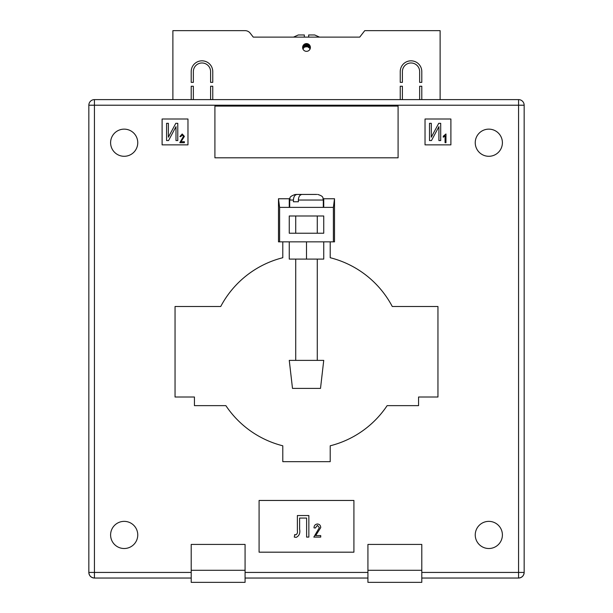 <?xml version="1.0" encoding="UTF-8"?>
<svg xmlns="http://www.w3.org/2000/svg" width="613" height="613" viewBox="0 0 613 613"><rect width="100%" height="100%" fill="white"/><g stroke="black" fill="none" stroke-linecap="round" stroke-linejoin="round"><path stroke-width="0.92" d="M310.377 47.462A3.877 3.877 0 0 1 306.5 51.339A3.877 3.877 0 0 1 302.623 47.462A3.877 3.877 0 0 1 306.5 43.584A3.877 3.877 0 0 1 310.377 47.462M191.202 71.598A10.773 10.773 0 0 1 201.976 60.825A10.773 10.773 0 0 1 212.757 71.598L212.757 82.372L210.596 82.372L210.596 71.598A8.62 8.62 0 0 0 201.976 62.978A8.62 8.62 0 0 0 193.356 71.598L193.356 82.372L191.202 82.372L191.202 71.598M419.644 71.598A8.62 8.62 0 0 0 411.024 62.978A8.62 8.62 0 0 0 402.404 71.598L402.404 82.372L400.243 82.372L400.243 71.598A10.773 10.773 0 0 1 411.024 60.825A10.773 10.773 0 0 1 421.798 71.598L421.798 82.372L419.644 82.372L419.644 71.598M419.644 99.612L419.644 86.249L421.798 86.249L421.798 99.612M440.119 99.612L440.119 30.65L364.758 30.65L359.731 37.117L253.269 37.117L293.489 37.117L298.309 34.964L304.347 34.964L304.347 37.117L308.653 37.117L308.653 34.964L314.691 34.964L319.511 37.117L359.731 37.117M250.181 33.148L253.269 37.117L250.181 33.148A6.467 6.467 0 0 0 245.077 30.65L172.889 30.65L172.889 99.612M193.356 99.612L193.356 86.249L191.202 86.249L191.202 99.612M212.757 99.612L212.757 86.249L210.596 86.249L210.596 99.612M402.404 99.612L402.404 86.249L400.243 86.249L400.243 99.612M302.899 49.04L304.224 47.331L304.224 44.32M304.224 47.331L304.722 47.025L304.722 44.013M302.899 48.902L302.899 46.021M303.389 48.159L303.389 45.14M304.722 47.025L307.427 46.711L309.611 48.159L309.611 45.14M309.611 48.159L310.101 49.04M310.101 48.902L310.101 46.021M308.278 47.025L308.278 44.013M308.776 47.331L308.776 44.32M306.921 46.619L306.921 43.607M307.427 46.711L307.427 43.692M305.573 46.711L305.573 43.692M306.079 46.619L306.079 43.607M306.5 46.596L306.5 43.584M307.81 46.826L307.81 43.807M309.113 47.615L309.113 44.596M303.887 47.615L303.887 44.596M305.19 46.826L305.19 43.807M110.601 534.934A13.578 13.578 0 0 0 124.178 548.512A13.578 13.578 0 0 0 137.756 534.934A13.578 13.578 0 0 0 124.178 521.364A13.578 13.578 0 0 0 110.601 534.934M475.244 534.934A13.578 13.578 0 0 0 488.822 548.512A13.578 13.578 0 0 0 502.399 534.934A13.578 13.578 0 0 0 488.822 521.364A13.578 13.578 0 0 0 475.244 534.934M475.244 142.714A13.578 13.578 0 0 0 488.822 156.292A13.578 13.578 0 0 0 502.399 142.714A13.578 13.578 0 0 0 488.822 129.136A13.578 13.578 0 0 0 475.244 142.714M110.601 142.714A13.578 13.578 0 0 0 124.178 156.292A13.578 13.578 0 0 0 137.756 142.714A13.578 13.578 0 0 0 124.178 129.136A13.578 13.578 0 0 0 110.601 142.714M162.108 119.006L162.108 144.867L187.969 144.867L187.969 119.006L162.108 119.006M450.892 119.006L425.031 119.006L425.031 144.867L450.892 144.867L450.892 119.006M214.91 157.802L398.09 157.802L398.09 106.08L214.91 106.08L214.91 157.802M259.084 552.183L353.916 552.183L353.916 500.461L259.084 500.461L259.084 552.183M282.792 241.851L282.792 257.721A96.977 96.977 0 0 0 220.726 306.5L175.042 306.5L175.042 397.017L194.436 397.017L194.436 405.637L225.868 405.637A96.977 96.977 0 0 0 282.792 445.797L282.792 461.666L330.208 461.666L330.208 445.797A96.977 96.977 0 0 0 387.132 405.637L418.564 405.637L418.564 397.017L437.958 397.017L437.958 306.5L392.274 306.5A96.977 96.977 0 0 0 330.208 257.721L330.208 241.851M278.486 241.851L278.486 198.75L279.612 207.37L279.612 241.851L278.486 241.851M334.514 198.75L333.388 207.37L333.388 241.851L334.514 241.851L334.514 198.75L323.741 198.75L323.741 207.37L289.259 207.37L289.259 198.75L278.486 198.75M421.798 572.435L518.56 572.435L518.56 105.214L94.44 105.214L94.44 99.612A5.601 5.601 0 0 0 88.839 105.214L88.839 572.435L88.839 105.214A5.601 5.601 0 0 1 94.44 99.612L518.56 99.612A5.601 5.601 0 0 1 524.161 105.214L524.161 572.435A5.601 5.601 0 0 1 518.56 578.044L421.798 578.044M333.388 241.851L279.612 241.851M367.923 578.044L245.077 578.044M191.202 578.044L94.44 578.044A5.601 5.601 0 0 1 88.839 572.435C89.192 575.814 91.061 577.684 94.44 578.044L94.44 572.435L191.202 572.435M524.161 572.435C523.808 575.814 521.939 577.684 518.56 578.044L518.56 572.435L524.161 572.435M518.56 99.612A5.601 5.601 0 0 1 524.161 105.214L518.56 105.214L518.56 99.612A5.601 5.601 0 0 1 524.161 105.214M166.59 140.561L166.59 123.32L168.376 123.32L168.376 137.197L175.808 123.32L177.785 123.32L177.785 140.561L175.992 140.561L175.992 126.646L168.552 140.561L166.59 140.561M181.027 141.71L184.39 141.71L184.39 142.714L179.801 142.714L183.494 136.377L182.168 134.875L180.804 136.668L179.908 136.553L182.207 133.979L184.39 136.4L181.027 141.71M429.506 140.561L429.506 123.32L431.299 123.32L431.299 137.197L438.724 123.32L440.701 123.32L440.701 140.561L438.908 140.561L438.908 126.646L431.475 140.561L429.506 140.561M445.965 133.979L445.965 142.714L445.069 142.714L445.069 135.887L443.276 137.228L443.276 136.224L445.965 133.979M297.374 530.697L297.374 515.541L308.852 515.541L308.852 537.095L306.615 537.095L306.615 518.062L299.611 518.062L299.611 529.126C300.385 533.111 299.236 535.854 296.179 537.371L294.294 537.095L294.707 534.574L295.727 534.858C297.205 534.076 297.757 532.689 297.374 530.697M315.68 535.586L320.722 535.586L320.722 537.095L313.833 537.095L319.373 527.594L317.396 525.341L315.343 528.023L314.002 527.854C314.086 525.54 315.228 524.253 317.442 523.992C319.557 524.215 320.645 525.425 320.722 527.617L315.68 535.586M191.202 570.282L191.202 582.35L245.077 582.35L245.077 544.421L191.202 544.421L191.202 570.282L245.077 570.282M421.798 544.421L421.798 582.35L367.923 582.35L367.923 544.421L421.798 544.421M367.923 570.282L421.798 570.282M289.259 233.231L323.741 233.231L323.741 215.991L289.259 215.991L289.259 233.231M333.388 207.37L323.741 207.37M289.259 207.37L279.612 207.37M323.741 241.851L323.741 259.092L306.5 259.092L306.5 241.851M306.5 259.092L289.259 259.092L289.259 241.851M306.5 388.397L292.493 388.397L289.259 360.375L323.741 360.375L320.507 388.397L306.5 388.397M289.688 207.37L289.688 200.037L293.42 200.037L293.42 201.761L298.37 201.761L298.37 200.037L323.312 200.037L323.312 207.37M311.052 194.436L316.798 194.436M316.729 194.436L302.079 194.436C299.849 194.719 298.615 196.589 298.37 200.037M293.42 200.037C293.658 196.597 294.891 194.727 297.129 194.436L306.102 194.436M297.129 194.436L296.202 194.436M296.171 194.436L300.224 194.436M295.696 201.761L298.37 201.761M94.44 99.612A5.601 5.601 0 0 0 88.839 105.214L94.44 105.214L94.44 572.435L88.839 572.435M245.077 572.435L367.923 572.435M295.727 360.375L295.727 259.092M295.727 233.231L295.727 215.991M317.273 360.375L317.273 259.092M317.273 233.231L317.273 215.991M289.688 200.037C290.823 198.359 287.512 197.202 295.297 194.436M323.312 200.037C322.484 198.313 324.691 196.543 317.703 194.436"/></g></svg>
